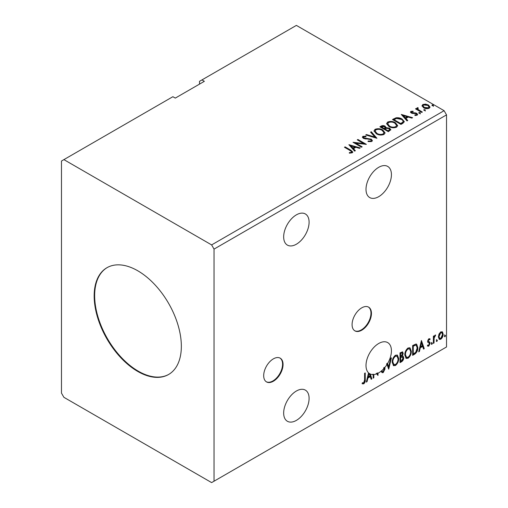 <?xml version="1.0" encoding="UTF-8"?>
<svg xmlns="http://www.w3.org/2000/svg" width="508" height="508" viewBox="0 0 508 508"><rect width="100%" height="100%" fill="white"/><g stroke="black" fill="none" stroke-linecap="round" stroke-linejoin="round"><path stroke-width="0.76" d="M273.374 381.235A13.697 7.912 120 0 0 282.321 369.164A13.697 7.912 120 0 0 280.226 358.184A13.697 7.912 120 0 0 273.374 358.864A13.697 7.912 120 0 0 264.427 370.935A13.697 7.912 120 0 0 266.522 381.914A13.697 7.912 120 0 0 273.374 381.235M266.287 381.762A13.697 7.912 120 0 0 272.891 380.956A13.697 7.912 120 0 0 281.775 369.1A13.697 7.912 120 0 0 279.978 358.051M361.766 330.2A13.697 7.912 120 0 0 370.713 318.129A13.697 7.912 120 0 0 368.618 307.149A13.697 7.912 120 0 0 361.766 307.829A13.697 7.912 120 0 0 352.819 319.9A13.697 7.912 120 0 0 354.914 330.879A13.697 7.912 120 0 0 361.766 330.2M354.679 330.733A13.697 7.912 120 0 0 361.283 329.921A13.697 7.912 120 0 0 370.167 318.072A13.697 7.912 120 0 0 368.37 307.016M296.38 244.215A17.983 10.382 120 0 0 308.127 228.365A17.983 10.382 120 0 0 305.371 213.957A17.983 10.382 120 0 0 296.38 214.852A17.983 10.382 120 0 0 284.632 230.696A17.983 10.382 120 0 0 287.388 245.104A17.983 10.382 120 0 0 296.38 244.215M296.38 391.02A17.983 10.382 -60 0 1 305.371 390.131A17.983 10.382 -60 0 1 308.127 404.539A17.983 10.382 -60 0 1 296.38 420.383A17.983 10.382 -60 0 1 287.388 421.272A17.983 10.382 -60 0 1 284.632 406.864A17.983 10.382 -60 0 1 296.38 391.02M387.033 364.471A17.983 10.382 120 0 1 384.734 367.627L384.251 367.348A17.983 10.382 -60 0 1 383.616 368.071L384.105 368.351A17.983 10.382 120 0 1 378.72 372.847A17.983 10.382 120 0 1 378.066 373.202L377.92 375.406L376.625 373.85A17.983 10.382 120 0 1 373.825 374.536L373.825 377.768L373.177 378.142L373.177 374.574A17.983 10.382 120 0 1 370.256 374.009L371.869 378.892L371.164 379.305L370.294 376.669L367.913 378.047L367.036 381.686L366.332 382.092L368.541 372.84A17.983 10.382 120 0 1 367.348 358.159A17.983 10.382 120 0 1 378.72 343.484A17.983 10.382 120 0 1 387.706 342.595A17.983 10.382 120 0 1 387.579 363.569L387.096 363.29L388.175 366.56L388.658 366.84L390.722 358.223L391.433 357.816L388.715 369.17L387.033 364.471L386.55 364.192A17.983 10.382 120 0 0 387.096 363.29M378.72 167.31A17.983 10.382 -60 0 1 387.706 166.421A17.983 10.382 -60 0 1 390.462 180.829A17.983 10.382 -60 0 1 378.72 196.672A17.983 10.382 -60 0 1 369.729 197.568A17.983 10.382 -60 0 1 366.973 183.159A17.983 10.382 -60 0 1 378.72 167.31M137.757 270.777A61.646 35.592 -120 0 0 106.934 267.722A61.646 35.592 -120 0 0 97.485 317.125A61.646 35.592 -120 0 0 137.757 371.443A61.646 35.592 -120 0 0 168.58 374.498A61.646 35.592 -120 0 0 178.029 325.101A61.646 35.592 -120 0 0 137.757 270.777M107.182 267.583A61.646 35.592 -120 0 0 98.038 317.062A61.646 35.592 -120 0 0 138.246 371.164A61.646 35.592 -120 0 0 168.821 374.358M61.474 161.023L61.474 393.116L63.894 397.313L211.62 482.6L214.039 481.203L214.039 249.104L446.526 114.884L444.106 110.687L296.38 25.4L201.936 79.927L204.356 81.324L175.292 98.101L172.872 96.704L61.474 161.023M201.936 79.927L199.511 81.324L199.511 84.125M392.195 362.312C392.144 359.55 393.217 357.2 395.408 355.263L397.377 355.092L398.71 358.502C398.755 361.271 397.669 363.614 395.465 365.525L393.535 365.684L392.195 362.312M404.8 355.035C404.749 352.273 405.822 349.923 408.019 347.986L409.981 347.815L411.315 351.225C411.359 353.993 410.274 356.337 408.07 358.248L406.14 358.407L404.8 355.035M421.424 340.5L424.25 348.653L423.539 349.066L422.669 346.431L420.287 347.802L419.418 351.447L418.706 351.853L421.424 340.5M431.311 343.884L431.857 342.76L432.397 343.262L431.857 344.386L431.336 344.126M431.857 342.76L432.397 343.262L431.914 342.983L431.368 344.106M436.309 341.001L436.855 339.871L437.394 340.373L436.855 341.503L436.334 341.243M436.855 339.871L437.394 340.373L436.912 340.093L436.372 341.224M444.462 336.296L445.002 335.166L445.548 335.667L445.002 336.798L444.487 336.537M445.002 335.166L445.548 335.667L445.065 335.388L444.519 336.518M214.039 481.203L446.526 346.977L446.526 114.884M439.007 334.042L440.766 331.838L442.525 332.003L443.154 334.181C443.173 336.201 442.379 337.89 440.766 339.242L439.344 339.382L438.372 336.944L439.007 334.042M442.182 331.718L442.671 333.902L443.154 334.181M433.375 343.383L433.375 336.233L434.029 335.858L434.029 336.912L435.165 335.077L435.661 335.032L434.13 338.093L434.029 343.008L433.375 343.383M428.86 338.715L430.117 339.007L429.736 339.839L428.898 339.573L428.269 340.9L429.901 342.341L430.117 343.325L428.739 346.189L427.399 345.992L427.774 345.116L428.669 345.351L429.463 343.738L429.311 343.148L427.825 342.29L427.615 341.306L428.86 338.715M429.762 338.722L430.117 339.007L429.635 338.728L429.285 339.49M429.736 339.839L428.415 339.293L427.787 340.614L428.269 340.9M427.787 340.614L427.939 341.173L429.901 342.341L429.419 342.062L429.635 343.046L430.117 343.325M427.774 345.116L428.669 345.351M429.311 343.148L427.825 342.29M414.591 354.228L412.623 355.365L412.623 345.58L415.925 344.03L416.655 344.202L417.836 347.586C417.932 350.355 416.852 352.571 414.591 354.228L414.109 353.949L412.623 354.806M400.018 362.642L400.018 352.857L402.584 351.892L403.168 353.466L402.374 356.006L403.092 356.133L403.708 357.734C403.701 359.353 403.035 360.667 401.707 361.664L400.018 362.642M364.592 379.819L364.592 373.31L365.246 372.935L365.246 379.546C365.506 381.171 364.985 382.613 363.69 383.87L362.09 383.661L362.42 382.721L363.684 382.867L364.592 379.819M362.414 383.883L362.09 383.661M384.734 367.627L385.02 368.903L383.229 372.586L382.13 372.669L381.324 371.551L381.857 370.745L382.511 371.634L383.184 371.608L384.365 369.265L384.105 368.351M387.579 363.569L388.658 366.84M384.251 367.348L385.02 368.903M373.825 374.536L373.342 374.256A17.983 10.382 120 0 1 372.694 374.294L373.177 374.574M378.066 373.202L377.584 372.923L377.584 374.999M377.647 375.075L378.066 375.317M377.584 372.923A17.983 10.382 120 0 1 376.142 373.57L376.625 373.85M373.342 374.256L373.342 377.488L373.825 377.768M370.256 374.009L369.773 373.729L371.386 378.612L371.869 378.892M370.015 375.825L369.208 373.399A17.983 10.382 120 0 1 369.049 373.278L368.186 376.879L370.015 375.825M369.049 373.278L368.567 372.999L367.703 376.599L368.186 376.879M424.04 110.395L423.875 109.677L425.126 109.766L425.291 110.49L424.04 110.395L423.875 109.677L423.875 110.236L425.126 110.325L425.126 109.766L425.291 110.49M419.043 113.284L418.878 112.56L420.129 112.655L420.287 113.379L419.043 113.284L418.878 112.56L418.878 113.119L420.129 113.214L420.129 112.655L420.287 113.379M401.276 114.44L412.572 117.704L411.867 118.116L408.28 117.05L405.898 118.421L407.74 120.498L407.035 120.904L401.276 114.44M388.925 126.511L386.601 123.634L387.648 122.06C390.417 121.063 393.001 121.285 395.402 122.72L397.688 125.609L396.608 127.171C393.871 128.143 391.306 127.921 388.925 126.511M348.894 144.685L360.197 147.942L359.486 148.355L355.898 147.288L353.517 148.666L355.365 150.736L354.654 151.143L348.894 144.685M363.766 136.849L363.988 137.96L371.272 139.154L372.389 140.627L371.773 141.51L368.014 141.542L368.116 140.989L370.859 141.04L371.297 140.405L370.605 139.522L363.372 138.36L362.375 137.135L362.909 136.341L365.976 136.227L365.989 136.823L363.766 136.849L363.455 137.846M376.32 133.788L373.99 130.912L375.044 129.337C377.812 128.34 380.397 128.562 382.797 129.997L385.083 132.886L384.004 134.449C381.26 135.42 378.701 135.198 376.32 133.788M432.187 105.689L432.029 104.972L433.273 105.061L433.438 105.785L432.187 105.689L432.029 104.972L432.029 105.531L433.273 105.62L433.273 105.061L433.438 105.785M214.039 249.104L211.62 244.913L63.894 159.62M211.62 244.913L444.106 110.687M388.341 131.693L379.863 126.803L381.064 126.111C382.422 125.4 383.769 125.432 385.115 126.194L386.124 127.692L389.63 128.175L390.817 129.68L388.341 131.693M386.15 127.476L386.124 128.257L389.63 128.734L389.63 128.175M376.93 138.284L365.741 134.957L366.452 134.55L374.942 137.071L370.573 132.169L371.285 131.756L376.93 138.284M350.082 150.508L344.443 147.257L345.091 146.876L350.818 150.184L352.812 152.013L352.235 152.794L349.656 153.149L349.339 152.584L350.812 152.47L351.644 151.86L351.358 152.851L351.358 152.292C351.746 151.587 351.314 150.997 350.082 150.508M362.153 146.818L361.499 147.193L353.028 142.297L363.582 143.504L357.264 139.852L357.918 139.478L366.389 144.367L355.848 143.173L362.153 146.818M402.914 123.279L400.945 124.416L392.474 119.526L396.075 117.793C398.405 117.551 400.393 117.964 402.031 119.024L404.298 121.653L402.914 123.279M411.683 111.823L411.886 112.668L415.588 112.916L416.763 113.347L417.659 114.491L417.176 115.176L414.998 115.462L414.795 114.916L416.344 114.776L416.141 113.741L411.264 113.062L410.439 112.033L410.883 111.404L413.023 111.189L413.169 111.716L411.683 111.823L411.474 112.681M416.344 114.776L416.344 115.335L416.344 114.776M417.843 108.267L418.249 109.569L422.358 112.058L421.704 112.433L415.506 108.858L416.16 108.483L417.074 109.01L416.827 108.325L417.894 107.601L418.243 108.16L417.62 109.195M422.059 106.134L422.789 104.527L425.564 104.102L428.403 105.01L430.028 107.067L429.203 108.229C427.222 108.947 425.361 108.795 423.621 107.772L421.983 105.696M433.273 105.62L433.438 106.343M380.352 127.083L381.064 126.67C382.422 125.965 383.769 125.99 385.115 126.752L385.115 126.194M385.115 126.752L386.124 128.257M389.63 128.734L390.773 129.946M384.975 129L384.975 129.559L388.125 131.375L389.712 130.054L388.982 128.549L386.442 128.264L384.975 129L388.125 130.816L389.712 129.496M381.387 126.93L381.387 127.489L384.105 129.057L385.216 128.048L384.48 126.581L381.387 126.93L384.105 128.499L385.216 127.489M384.435 128.861L384.435 128.302M384.105 129.057L384.105 128.499M388.868 130.943L388.868 130.385M388.125 131.375L388.125 130.816M374.015 131.197L375.044 129.337M375.044 129.896C377.812 128.899 380.397 129.121 382.797 130.556L382.797 129.997M382.797 130.556L385.064 133.16M375.101 131.096L376.968 133.966C378.866 135.103 380.911 135.28 383.115 134.518L383.997 132.632L382.143 130.378C380.238 129.235 378.168 129.051 375.945 129.819L375.101 131.096L376.968 133.407C378.866 134.537 380.911 134.722 383.115 133.96L383.997 132.632M383.115 134.518L383.115 133.96M376.968 133.966L376.968 133.407M366.382 135.147L366.452 134.55M366.452 135.109L374.942 137.63L374.942 137.071M370.904 132.537L371.285 131.756M371.285 132.315L376.479 138.151M368.116 141.567L368.116 140.989M368.116 141.548L370.859 141.599L370.859 141.04M370.859 141.599L371.297 140.405M362.426 137.414L362.909 136.341M362.909 136.9L365.976 136.785L365.976 136.227M363.766 137.408L363.988 137.96M363.988 138.519L365.474 138.925L365.474 138.367M365.474 138.925L367.125 138.951L367.125 138.392M367.125 138.951L371.272 139.713L371.272 139.154M371.272 139.713L372.345 140.894M344.926 147.536L345.091 146.876M345.091 147.434L352.755 152.279M349.339 153.143L350.812 153.029L350.812 152.47M350.812 153.029L351.358 152.851M349.46 145.313L359.556 148.317M355.035 150.927L353.517 148.666M350.996 145.834L350.996 146.393L352.927 148.558L354.755 147.504L354.755 146.945L350.996 145.834L352.927 147.999L354.755 146.945M352.927 148.558L352.927 147.999M354.044 142.888L363.582 144.062L363.582 143.504M357.746 140.132L357.918 139.478M357.918 140.037L365.385 144.348M361.671 147.098L355.848 143.732L355.848 143.173M386.62 123.92L387.648 122.06M387.648 122.618C390.417 121.622 393.001 121.844 395.402 123.279L395.402 122.72M395.402 123.279L397.669 125.882M387.712 123.819L389.572 126.689C391.471 127.819 393.516 128.003 395.719 127.241L396.602 125.355L394.748 123.095C392.843 121.958 390.773 121.774 388.55 122.542L387.712 123.819L389.572 126.13C391.471 127.26 393.516 127.444 395.719 126.683L396.602 125.355M395.719 127.241L395.719 126.683M389.572 126.689L389.572 126.13M392.957 119.805L396.075 118.358L396.075 117.793M396.075 118.358C398.405 118.11 400.393 118.523 402.031 119.583L402.031 119.024M402.031 119.583L404.266 121.933M402.958 122.561L402.958 122.003C403.314 120.987 402.787 120.117 401.377 119.399L396.532 118.459L393.992 119.653L400.729 123.539L402.958 122.003L402.958 122.561L401.434 123.692L401.434 123.133M393.992 119.653L393.992 120.212L400.729 124.098L401.434 123.692M400.729 124.098L400.729 123.539M401.834 115.075L411.937 118.072M407.416 120.688L405.898 118.421M403.371 115.595L403.371 116.154L405.308 118.32L407.13 117.265L407.13 116.707L403.371 115.595L405.308 117.761L407.13 116.707M405.308 118.32L405.308 117.761M410.502 112.325L410.883 111.404M410.883 111.963L411.994 111.709M413.023 111.697L413.023 111.189M411.683 112.382L411.886 113.227L411.886 112.668M411.886 113.227L412.604 113.462L412.604 112.897M412.604 113.462L415.588 113.474L415.588 112.916M415.588 113.474L416.763 113.906L416.763 113.347M416.763 113.906L417.601 114.751M415.646 115.513L416.344 115.335M420.129 113.214L420.287 113.938M415.995 109.137L416.16 108.483M416.16 109.042L417.074 109.569L417.074 109.01M416.884 108.636L417.189 107.766M417.189 108.325L417.894 108.16L417.894 107.601M417.843 108.826L418.249 109.569M418.249 110.128L421.869 112.338M425.126 110.325L425.291 111.049M422.015 105.975L422.789 104.527M422.789 105.086L425.564 104.667L425.564 104.102M425.564 104.667L428.403 105.569L428.403 105.01M428.403 105.569L429.99 107.347M422.999 105.791L424.275 107.956L428.441 108.35L429.019 106.934L427.755 105.391L423.551 104.972L422.999 105.791L424.275 107.398L428.441 107.791L429.019 106.934M428.441 108.35L428.441 107.791M424.275 107.956L424.275 107.398M444.519 334.886L445.065 335.388M442.671 333.902C442.69 335.921 441.89 337.61 440.284 338.963L440.766 339.242M440.284 338.963L439.115 339.204M441.744 332.651L440.284 332.442L438.544 336.29L439.249 338.157L440.766 338.366L442.506 334.562L441.744 332.651L440.766 332.721L439.026 336.569L439.731 338.436M440.284 332.442L440.766 332.721M438.544 336.29L439.026 336.569M436.372 339.592L436.912 340.093M433.546 336.137L434.029 336.912M435.038 335.159L434.861 335.693L435.35 335.972M434.861 335.693L435.058 336.017M433.876 336.823L433.648 337.814L434.13 338.093M433.648 337.814L433.546 342.729L434.029 343.008M431.368 342.481L431.914 342.983M429.247 339.56L428.415 339.293M427.939 341.173L428.593 341.535M429.635 343.046L428.257 345.91L428.739 346.189M428.257 345.91L427.469 346.075M427.977 342.481L428.619 342.811M421.31 340.957L423.767 348.374L424.25 348.653M423.767 348.374L423.386 348.596M420.287 347.802L419.805 347.523L422.186 346.151L422.669 346.431M419.805 347.523L418.935 351.168L419.418 351.447M421.475 342.83L420.992 342.551L420.084 346.361L420.567 346.64L422.389 345.586L421.475 342.83L420.567 346.64M416.401 344.094L417.354 347.307L417.836 347.586M417.354 347.307C417.449 350.075 416.37 352.292 414.109 353.949M416.255 345.288L415.093 344.875L412.788 345.929L412.788 353.708L413.271 353.987L415.715 352.33L417.182 347.961L416.255 345.288L415.576 345.154L413.271 346.208L413.271 353.987M412.788 345.929L413.271 346.208M415.093 344.875L415.576 345.154M409.734 347.701L410.832 350.945L411.315 351.225M410.832 350.945C410.877 353.714 409.791 356.057 407.581 357.969L408.07 358.248M407.581 357.969L405.905 358.242M409.607 348.882L407.562 348.698C405.79 350.26 404.927 352.152 404.965 354.374L406.038 357.092L408.045 357.257C409.835 355.721 410.705 353.828 410.667 351.6L409.607 348.882L408.045 348.977C406.273 350.539 405.409 352.431 405.447 354.654L406.521 357.372M407.562 348.698L408.045 348.977M404.965 354.374L405.447 354.654M402.311 351.796L403.168 353.466M402.685 353.187L402.323 354.946M401.892 355.727L402.374 356.006M402.819 356.032L403.708 357.734M403.225 357.454C403.219 359.073 402.552 360.388 401.225 361.385L401.707 361.664M401.225 361.385L400.018 362.083M401.549 356.673L402.615 357.022L401.549 356.673L400.183 357.346L400.183 360.985L400.666 361.264L401.415 360.832L403.06 358.108L402.038 356.953L400.666 357.626L400.666 361.264M402.184 352.927L401.701 352.647L400.183 353.206L400.183 356.343L400.666 356.622L402.514 353.86L402.184 352.927L400.666 353.485L400.666 356.622M400.856 352.819L401.345 353.098M400.183 353.206L400.666 353.485M400.183 357.346L400.666 357.626M397.129 354.978L398.228 358.223L398.71 358.502M398.228 358.223C398.272 360.991 397.186 363.334 394.976 365.246L395.465 365.525M394.976 365.246L393.3 365.519M397.002 356.159L394.957 355.975C393.186 357.537 392.322 359.429 392.36 361.652L393.433 364.369L395.44 364.534C397.231 362.998 398.101 361.112 398.062 358.877L397.002 356.159L395.44 356.254C393.668 357.816 392.805 359.708 392.843 361.931L393.916 364.649M394.957 355.975L395.44 356.254M392.36 361.652L392.843 361.931M390.792 358.184L388.341 368.427M384.537 368.624L382.746 372.307L383.229 372.586M382.746 372.307L381.902 372.485M381.679 371.018L382.511 371.634M371.386 378.612L371.005 378.835M367.913 378.047L367.424 377.768L369.805 376.39L370.294 376.669M367.424 377.768L366.554 381.406L367.036 381.686M369.221 373.444A17.983 10.382 120 0 0 369.246 373.456A17.983 10.382 120 0 0 369.773 373.729M364.757 373.215L364.757 379.266C365.017 380.892 364.503 382.334 363.207 383.591L363.69 383.87M363.207 383.591L362.153 383.711M381.064 126.67L381.064 126.111M350.818 150.743L350.818 150.184M393.757 119.342L393.757 118.783M413.893 113.449L413.893 112.89M420.275 111.417L420.275 110.858M433.546 340.328L434.029 340.608M413.22 345.681L413.702 345.961M400.514 357.156L400.996 357.435M364.757 379.266L365.246 379.546M429.438 339.573L428.949 339.293M428.638 341.643L428.149 341.363M428.06 345.37L427.577 345.084M429.133 343.002L428.65 342.722"/></g></svg>
